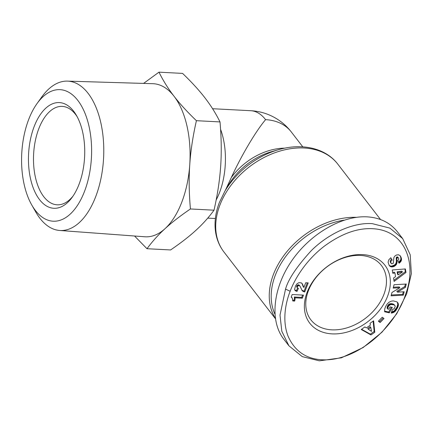 <?xml version="1.0" encoding="UTF-8"?>
<svg xmlns="http://www.w3.org/2000/svg" width="433" height="433" viewBox="0 0 433 433"><rect width="100%" height="100%" fill="white"/><g stroke="black" fill="none" stroke-linecap="round" stroke-linejoin="round"><path stroke-width="0.65" d="M302.791 146.857L291.285 131.941A54.747 39.506 142.3 0 0 265.586 119.66C255.843 131.123 241.333 155.626 231.287 177.573L225.317 190.46M356.294 217.328A71.905 51.879 142.3 0 0 273.494 274.268A71.905 51.879 142.3 0 0 275.285 318.217M220.57 129.321A54.747 29.011 93 0 1 219.471 192.712A54.747 29.011 93 0 1 216.154 200.014M308.41 290.678A44.529 32.129 -37.7 0 1 343.212 258.095A44.529 32.129 -37.7 0 1 381.381 265.44A44.529 32.129 -37.7 0 1 383.838 294.602A44.529 32.129 -37.7 0 1 349.036 327.18A44.529 32.129 -37.7 0 1 310.867 319.841A44.529 32.129 -37.7 0 1 308.41 290.678M387.546 296.329A47.451 34.234 -37.7 0 1 332.068 333.87A47.451 34.234 -37.7 0 1 307.176 292.151A47.451 34.234 -37.7 0 1 362.648 254.609A47.451 34.234 -37.7 0 1 387.546 296.329M285.536 289.103L280.01 315.127L281.829 331.31L288.925 345.821L302.266 356.624L319.348 360.83L341.393 357.815L363.119 347.553L381.998 332.181L396.731 313.746L406.679 293.818L411.35 273.726L410.213 254.777L402.706 238.653L389.906 228.121L372.283 223.65C354.059 222.221 329.372 232.694 311.3 250.637C296.865 266.441 288.275 279.263 285.536 289.103L290.17 291.263C286.278 300.897 281.607 319.5 288.042 336.127C294.429 350.622 305.335 358.481 320.772 359.699C356.343 362.551 395.589 326.969 405.683 294.099C416.974 263.897 405.878 230.751 373.278 228.738C357.793 227.709 341.377 233.598 324.025 246.399C304.139 261.819 293.763 281.347 290.17 291.263M402.706 238.653L397.456 231.85C390.176 222.659 380.033 217.658 367.032 216.846C341.55 215.482 309.963 234.026 291.452 261.213C272.882 288.373 269.635 320.891 283.675 339.023L288.925 345.821M274.858 313.99A70.444 50.829 -37.7 0 1 275.35 275.128A70.444 50.829 -37.7 0 1 344.062 220.153M31.771 205.009L35.825 212.11A74.785 39.63 -87 0 0 59.673 230.475L144.882 236.775A76.646 40.615 -87 0 0 165.054 228.656A76.646 40.615 -87 0 0 181.752 202.276A76.646 40.615 -87 0 0 189.757 164.637C188.81 178.326 189.032 193.102 190.423 208.966C180.225 215.921 171.771 222.486 165.054 228.656C158.299 234.821 152.281 241.511 147.004 248.721L170.602 249.949C180.723 243.048 189.178 236.488 195.97 230.264C202.779 224.04 208.793 217.35 214.021 210.194C217.528 194.715 219.742 180.068 220.668 166.245C221.62 152.421 221.398 137.645 220.007 121.917C215.84 113.468 210.817 105.446 204.944 97.847C199.093 90.253 191.635 82.102 182.574 73.399L158.971 72.17C163.187 80.69 168.204 88.711 174.034 96.24A76.646 40.615 -87 0 0 152.844 83.693L67.44 81.117A74.785 39.63 -87 0 0 41.817 96.911L37.049 103.552A65.865 34.9 93 0 1 82.081 107.048A65.865 34.9 93 0 1 84.457 191.538A65.865 34.9 93 0 1 31.771 205.009A65.865 34.9 93 0 1 28.74 119.329A65.865 34.9 93 0 1 37.049 103.552M189.757 164.637A76.646 40.615 -87 0 0 174.034 96.24C179.819 103.763 187.278 111.914 196.403 120.688C192.88 136.292 190.666 150.944 189.757 164.637M59.673 230.475A74.785 39.63 -87 0 0 95.644 196.815A74.785 39.63 -87 0 0 100.38 120.856A74.785 39.63 -87 0 0 67.44 81.117M72.971 196.171A49.275 26.11 93 0 1 57.129 204.804A49.275 26.11 93 0 1 35.668 178.38A49.275 26.11 93 0 1 38.846 128.585A49.275 26.11 93 0 1 62.249 106.388A49.275 26.11 93 0 1 77.106 116.618M34.212 126.42A52.923 28.048 -87 0 0 35.977 194.044A52.923 28.048 -87 0 0 71.954 197.605A52.923 28.048 -87 0 0 78.979 184.447A52.923 28.048 -87 0 0 76.246 115.081A52.923 28.048 -87 0 0 34.212 126.42M143.577 83.412L158.971 72.17M147.004 248.721L134.544 236.007M190.423 208.966L214.021 210.194M196.403 120.688L220.007 121.917M292.762 300.199L294.034 300.264A7.312 5.277 142.3 0 0 294.278 297.016L301.698 297.406L302.597 295.073M294.895 297.817A7.312 5.277 -37.7 0 1 294.651 301.065L292.746 300.967L292.448 298.494L291.209 297.049L292.183 294.527L303.506 295.117L302.315 298.202L294.895 297.817L294.278 297.016M294.651 301.065L294.034 300.264M302.315 298.202L301.698 297.406M291.772 297.487L291.285 296.854M291.29 296.849L292.156 297.953M296.6 286.706L296.87 285.672L298.44 284.773L299.961 286.067L299.057 285.574L298.315 285.737L297.493 286.473L297.217 287.507L296.6 286.706L297.319 287.788L298.445 288.356L297.011 291.398L295.23 290.64L294.629 289.217L295.528 285.948L297.098 283.696L298.949 282.668L301.368 282.884L302.461 284.064L303.869 287.507L305.703 282.749L308.226 282.884L304.702 292.021L302.169 290.597L299.961 286.067M297.325 286.819L296.702 286.018M297.493 286.473L296.87 285.672M298.039 285.899L297.422 285.103M298.315 285.737L297.698 284.936M299.057 285.574L298.44 284.773M299.371 285.639L298.754 284.838M299.901 286.007L299.284 285.212M302.467 290.938L301.855 290.142L304.085 291.22L307.316 282.836M302.916 291.295L302.299 290.494M303.457 291.62L302.84 290.824M304.053 291.864L303.43 291.063M304.702 292.021L304.085 291.22M303.869 287.507L301.796 283.187M303.739 287.268L303.122 286.467M303.479 286.738L302.862 285.942M303.284 286.218L302.667 285.417M303.04 285.471L302.423 284.67M303.003 285.336L302.386 284.535M302.743 284.643L302.126 283.842M302.461 284.064L301.839 283.263M295.241 290.64L294.868 290.159M294.803 289.964L296.394 290.597L297.606 288.026M295.685 290.949L295.068 290.153M296.275 291.203L295.658 290.402M297.011 291.398L296.394 290.597M297.217 287.507L297.319 287.788M392.206 260.157C390.961 260.736 390.566 261.721 391.031 263.112L391.811 263.87L393.272 263.318L393.9 257.456L394.945 255.99L396.439 255.037L398.317 254.761L399.919 255.519L401.05 257.321L401.526 259.383L400.866 261.537L399.096 263.242L397.748 260.612L398.739 259.481L398.701 258.306L398.106 257.695L397.337 257.819L396.823 258.712L397.023 262.333L396.341 264.547L393.933 266.533L391.621 266.945L390.193 266.452L389.202 265.445L388.103 262.246L388.737 259.897L390.777 257.722L392.206 260.157L390.674 257.797M404.2 291.766L403.285 295.154L391.064 295.836L391.984 292.448L399.87 287.723L393.159 288.102L394.073 284.719L406.295 284.037L405.385 287.388L397.44 292.145L404.2 291.766M378.372 321.21L382.252 317.216L384.006 318.531L380.131 322.525L378.372 321.21M364.911 326.92L366.383 327.916L370.377 325.107L370.026 323.321L373.619 320.799L374.794 332.263L370.962 334.958L361.236 329.513L364.911 326.92M397.532 307.863L394.82 311.679L392.893 312.767L391.178 313.081L392.477 309.557L394.268 308.669L395.237 306.283L394.901 305.525L393.705 304.789L390.718 304.534L388.699 305.866L387.746 308.139L387.708 309.005L388.737 309.238L390.041 306.889L392.314 307.403L389.305 312.832L384.645 311.782L384.601 311.186L384.785 308.718L385.565 306.607L387.102 304.08L389.002 302.239L391.264 301.173L393.24 300.886L396.866 301.844L397.927 302.921L398.387 304.258L398.225 306.18L397.532 307.863L396.915 307.067L397.786 304.442L397.38 302.261M393.554 278.035L395.535 276.682L394.945 272.99L392.796 273.31L392.266 269.992L405.402 268.936L405.97 272.476L394.095 281.434L393.554 278.035M393.916 280.308L405.353 271.675L404.92 268.974M405.97 272.476L405.353 271.675M392.661 272.438L394.328 272.189L394.945 272.99M402.441 271.967L401.824 271.166L397.142 271.816L397.51 274.127L398.127 274.923L402.441 271.967L397.759 272.617L398.127 274.923M397.759 272.617L397.142 271.816M397.207 308.48L396.59 307.679L396.915 307.067M397.813 307.262L397.196 306.467M398.046 306.705L397.429 305.904M398.225 306.18L397.602 305.379M398.338 305.693L397.721 304.892M398.409 305.243L397.786 304.442M398.425 304.767L397.808 303.966M398.387 304.258L397.77 303.457M398.29 303.777L397.673 302.976M398.138 303.333L397.521 302.532M397.927 302.921L397.51 302.391M384.596 311.111L388.688 312.031L391.372 307.186M389.305 312.832L388.688 312.031M387.708 309.005L387.091 308.204L387.405 306.245L388.082 305.07L389.505 303.928L391.167 303.63L393.088 303.988L394.901 305.525M387.708 308.691L387.091 307.89M387.746 308.139L387.129 307.338M387.833 307.657L387.21 306.856M387.849 307.587L387.232 306.786M388.028 307.046L387.405 306.245M388.287 306.494L387.67 305.693M388.331 306.418L387.714 305.617M388.699 305.866L388.082 305.07M389.121 305.406L388.504 304.605M389.592 305.027L388.975 304.226M390.122 304.729L389.505 303.928M390.241 304.68L389.624 303.879M390.718 304.534L390.101 303.733M391.226 304.453L390.609 303.652M391.784 304.431L391.167 303.63M392.395 304.486L391.778 303.685M393.04 304.605L392.422 303.804M393.104 304.615L392.487 303.814M393.705 304.789L393.088 303.988M394.198 305L393.581 304.199M394.604 305.243L393.981 304.442M391.708 313.037L391.362 312.583M391.519 312.155L394.203 310.883L396.59 307.679M392.314 312.924L391.697 312.123M392.893 312.767L392.276 311.966M393.44 312.556L392.823 311.755M393.759 312.399L393.137 311.603M394.311 312.074L393.689 311.273M394.82 311.679L394.203 310.883M395.313 311.235L394.696 310.434M395.421 311.121L394.804 310.32M395.751 310.737L395.134 309.936M396.098 310.277L395.475 309.476M396.449 309.752L395.832 308.951M396.828 309.151L396.211 308.35M361.593 329.259L370.345 334.157L374.177 331.462L373.116 321.145M370.962 334.958L370.345 334.157M374.794 332.263L374.177 331.462M368.294 329.232L371.503 331.397L370.789 327.472L368.294 329.232L367.677 328.43L370.172 326.671L370.789 327.472M378.561 321.015L379.508 321.724L383.2 317.925M380.131 322.525L379.508 321.724M403.285 295.154L402.663 294.353L403.356 291.815M397.44 292.145L396.823 291.344L404.768 286.586L405.445 284.08M405.385 287.388L404.768 286.586M393.391 287.252L399.253 286.922L399.87 287.723M391.297 294.987L402.663 294.353M401.05 257.321L399.935 255.535M400.974 257.142L400.357 256.341M400.731 256.645L400.114 255.843M400.476 256.201L400.092 255.703M391.302 263.551L390.414 262.317C389.949 260.92 390.339 259.935 391.589 259.356M391.031 263.112L390.414 262.317M389.078 265.234L390.014 265.889L391.562 266.154L394.609 264.958L395.724 263.746L396.341 262.095L396.309 257.473L397.489 256.893L398.42 257.873M389.787 266.133L389.17 265.332M390.117 266.392L389.5 265.591M390.193 266.452L389.576 265.651M390.631 266.69L390.014 265.889M391.113 266.852L390.496 266.057M391.621 266.945L391.004 266.143M392.174 266.955L391.551 266.154M392.179 266.955L391.562 266.154M392.763 266.89L392.146 266.089M393.353 266.744L392.736 265.949M393.933 266.533L393.316 265.732M394.506 266.241L393.889 265.44M394.69 266.133L394.073 265.332M395.226 265.759L394.609 264.958M395.708 265.337L395.091 264.536M396.13 264.855L395.513 264.054M396.341 264.547L395.724 263.746M396.612 264.038L395.995 263.242M396.817 263.486L396.2 262.69M396.958 262.896L396.341 262.095M396.98 262.739L396.363 261.938M397.023 262.333L396.406 261.532M397.034 261.878L396.417 261.077M397.023 261.375L396.406 260.574M396.996 260.823L396.379 260.022M396.942 260.217L396.325 259.416M396.839 259.291L396.222 258.49M396.823 258.712L396.206 257.911M396.904 258.322L396.287 257.521M396.926 258.268L396.309 257.473M397.337 257.819L396.715 257.018M397.554 257.722L396.937 256.921M398.106 257.695L397.489 256.893M398.631 262.328L400.736 259.762L400.871 258.095L400.433 256.52M399.54 262.912L398.923 262.111M400.065 262.468L399.448 261.667M400.509 262.008L399.892 261.207M400.866 261.537L400.249 260.736M401.153 261.056L400.536 260.255M401.353 260.563L400.736 259.762M401.423 260.314L400.806 259.519M401.499 259.86L400.882 259.064M401.526 259.383L400.909 258.582M401.488 258.896L400.871 258.095M401.402 258.387L400.785 257.592M401.256 257.857L400.639 257.056M284.844 148.151A54.747 39.506 142.3 0 0 231.287 177.573M224.873 191.207L228.521 185.026A56.458 40.734 -37.7 0 1 271.864 151.588L278.765 149.629A70.195 50.65 142.3 0 0 224.873 191.207L219.342 202.584C215.564 212.397 214.275 221.961 215.466 231.287C216.527 239.081 219.352 245.982 223.937 251.984A71.905 51.879 -37.7 0 1 219.969 204.89A71.905 51.879 -37.7 0 1 276.167 152.281A71.905 51.879 -37.7 0 1 337.794 164.134L380.537 219.531M212.581 108.721L250.783 110.713A54.747 29.011 93 0 1 265.586 119.66M303.463 286.695L302.846 285.894M396.872 259.556L396.249 258.755M207.737 218.118L215.369 218.513M291.285 131.941A54.747 54.747 0 0 0 250.783 110.713M337.794 164.134C325.692 148.124 301.958 142.803 278.765 149.629M223.937 251.984L275.345 318.612"/></g></svg>
